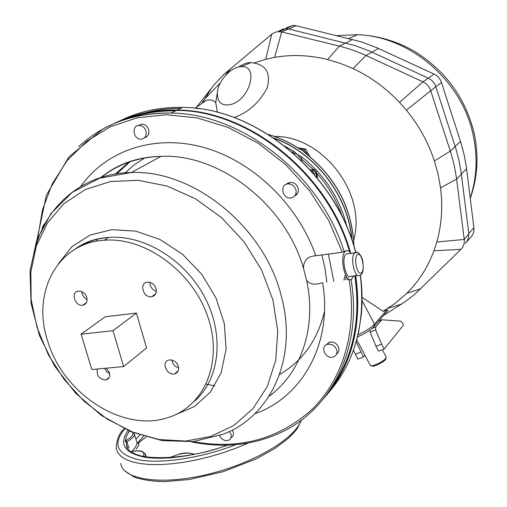 <?xml version="1.0" encoding="UTF-8"?>
<svg xmlns="http://www.w3.org/2000/svg" width="507" height="507" viewBox="0 0 507 507"><rect width="100%" height="100%" fill="white"/><g stroke="black" fill="none" stroke-linecap="round" stroke-linejoin="round"><path stroke-width="0.76" d="M356.751 339.728L370.325 365.357C370.807 367.467 383.349 361.808 385.802 358.354L386.163 356.934M86.767 297.394C85.094 293.147 82.311 291.056 78.427 291.126C70.327 291.867 75.004 306.716 82.831 305.195C86.361 304.244 87.673 301.646 86.767 297.394M87.115 299.472C83.877 297.85 82.096 295.245 81.779 291.652M156.055 288.622C154.375 284.237 151.479 282.088 147.353 282.177C138.747 282.976 143.399 298.325 151.726 296.696C155.472 295.695 156.917 293.008 156.055 288.622M156.365 291.252C152.176 289.757 150.002 286.791 149.85 282.348M178.35 366.327C176.468 361.675 173.343 359.564 168.97 359.995C160.77 361.605 166.898 376.213 174.75 373.824C177.963 372.67 179.161 370.173 178.35 366.327M178.622 367.803C174.782 366.605 172.538 364.013 171.898 360.021M97.325 369.02C96.368 375.782 99.283 379.426 106.077 379.958C109.151 378.881 110.26 376.46 109.404 372.683L106.35 368.164M109.639 373.691L106.584 371.568L104.6 368.329M348.341 253.728L346.104 254.026C340.786 257.873 346.205 281.151 351.231 276.195L357.708 275.402M42.094 227.998L44.356 223.796M295.936 189.916C296.608 194.403 294.89 197.09 290.796 197.977C282.253 199.169 279.351 184.263 288.096 183.914C291.975 183.978 294.586 185.98 295.936 189.916M286.29 184.333L290.315 182.317C294.18 182.374 296.785 184.371 298.129 188.287C298.794 191.836 297.679 194.365 294.77 195.873M229.462 431.444L230.983 434.303C231.623 437.129 230.818 439.125 228.587 440.298C224.715 441.299 221.711 439.727 219.575 435.583M232.364 429.999L233.214 431.92C233.841 434.695 233.068 436.673 230.9 437.858M336.794 350.064C337.415 353.328 336.337 355.591 333.555 356.871C326.121 360.021 319.397 346.82 327.218 344.405C331.755 343.543 334.95 345.432 336.794 350.064M326.21 344.874L329.214 342.219C333.739 341.357 336.921 343.239 338.758 347.853C339.335 350.603 338.581 352.707 336.49 354.165M146.003 131.155C146.783 135.901 145.11 138.576 140.99 139.191C133.075 139.558 131.218 125.007 139.26 125.419C142.53 125.723 144.78 127.637 146.003 131.155M138.405 125.476L141.985 124.107C145.243 124.411 147.48 126.313 148.703 129.817C149.489 134.076 148.101 136.719 144.546 137.758M354.805 275.757C361.054 319.442 353.303 356.725 331.546 387.608M125.419 119.373C140.952 113.479 157.633 110.64 175.46 110.868M355.192 275.707C362.049 325.26 351.655 366.073 324.011 398.153M113.264 123.955C132.283 114.443 153.361 109.911 176.499 110.361C248.493 110.539 327.592 173.8 349.684 251.998M311.596 171.252L312.578 169.439L313.738 169.224L314.765 169.965M317.445 178.141C317.363 173.85 316.343 171.062 314.397 169.782L313.142 170.175L312.363 172.12M386.1 357.923L385.821 358.772C386.157 361.079 372.411 368 371.834 365.813L371.65 365.756M360.667 347.111L358.848 343.683M196.507 107.224L214.119 84.802L223.828 74.466L271.752 34.184L274.699 32.41L277.481 31.688L281.721 31.941L341.357 46.6L352.84 50.111L364.121 54.61L422.971 81.855C426.723 83.687 429.29 86.596 430.671 90.576L450.957 153.082L454.145 165.035L456.338 177.082L464.241 239.462C464.653 243.366 463.544 246.668 460.92 249.368L414.377 294.675L404.434 302.191L383.609 315.411M362.074 297.305L383.026 311.273L395.073 303.427L406.772 293.35C418.706 281.518 427.762 267.335 433.935 250.794L436.793 241.997L464.241 239.462L468.848 233.86L461.11 172.196L458.949 160.288L455.812 148.481L435.836 86.729C434.474 82.799 431.939 79.929 428.231 78.122L370.066 51.27L355.141 45.573L288.553 28.956L283.229 28.912L278.679 31.181M194.802 108.2L199.15 108.726M217.395 112.288L215.722 102.674L216.609 97.046M220.456 82.647L204.891 98.871L202.223 102.414L205.943 100.525C209.765 99.207 213.029 99.923 215.722 102.674M238.556 67.025C243.087 63.971 247.239 62.488 251.009 62.57L253.861 63.014C266.276 65.207 270.744 73.452 267.265 87.736C259.983 101.565 249.761 111.191 236.604 116.604L234.164 117.523M231.737 104.277C222.034 106.628 217.237 102.737 217.345 92.604C218.092 80.987 230.875 66.892 240.964 66.677C258.785 64.503 250.667 98.662 231.737 104.277M436.793 241.997C441.667 224.778 442.915 206.736 440.539 187.863L438.118 174.326L434.404 160.915C428.282 142.404 418.934 125.483 406.361 110.139L399.541 102.408C385.922 88.034 370.433 76.772 353.087 68.61L340.451 63.419L327.554 59.515C309.479 55.086 291.829 54.369 274.604 57.373L265.763 59.275L253.861 63.014M273.805 137.999C315.291 152.417 348.873 196.298 351.972 240.084M347.91 278.514L347.542 279.649M306.177 153.722L302.603 150.528L298.255 148.145C288.819 142.093 278.951 137.587 268.647 134.621M170.079 458.284L169.991 457.726M170.048 457.479L169.611 457.72M194.612 454.221L193.725 454.234C188.015 452.092 180.213 453.157 170.314 457.428M131.605 451.357L130.641 451.547L136.072 454.424L142.131 456.262L143.266 456.509L143.361 456.154C145.173 451.61 141.18 450.045 131.395 451.458M144.768 456.915L143.361 456.154M227.079 445.178C185.055 461.338 135.73 460.153 129.386 450.78C127.263 448.442 126.332 446.648 126.592 445.406L126.427 442.681L125.229 440.868L125.818 440.501C131.49 437.351 133.778 434.664 132.682 432.439M129.405 431.083L126.49 436.115L125.229 440.868M143.481 436.267L137.27 443.283L138.094 443.01C139.786 442.82 139.152 444.88 136.199 449.183M292.336 152.214L293.369 151.067L297.324 154.394L302.121 157.227C325.215 175.631 340.159 198.89 346.946 227.009M347.327 279.68L347.751 278.362M351.719 239.355C348.347 196.127 315.316 152.975 274.445 138.436M113.676 123.784C132.745 114.176 153.906 109.601 177.146 110.051C249.653 110.184 329.239 174.433 350.679 253.253M355.743 275.643C362.347 323.7 352.555 363.627 326.369 395.409M80.752 186.43C105.83 150.826 153.608 133.892 202.927 147.214C252.175 160.542 297.92 204.188 315.779 255.743L342.295 252.252L346.23 250.769M315.779 255.743C307.527 256.308 303.446 260.541 303.528 268.437L306.577 280.257C309.473 284.414 314.828 285.213 322.623 282.653C332.998 343.131 302.356 397.254 254.875 413.725M350.787 253.411C348.924 250.673 347.143 249.957 345.438 251.257C338.796 256.073 345.578 285.175 351.852 278.97L353.677 275.897M47.62 340.831C31.573 293.002 57.177 242.948 104.189 240.236C144.736 236.718 192.368 271.258 207.756 316.615C223.555 361.903 204.334 406.677 167.868 417.635C122.757 432.883 62.798 393.432 47.62 340.831M112.979 330.684L123.645 366.536L146.58 347.929L136.415 313.117L105.228 316.767L81.088 334.208L112.979 330.684L136.415 313.117M123.645 366.536L91.83 369.533L81.088 334.208M301.842 160.979L300.885 158.501L297.324 154.394L292.615 152.461M312.984 169.211L300.885 158.501L302.121 157.227M143.551 436.293L137.289 443.302M132.409 451.217C135.534 447.104 137.118 444.379 137.15 443.036L137.067 442.757M133.994 432.959L134.431 433.935C134.583 436.261 132.029 438.866 126.756 441.743L128.987 448.137M126.427 442.681L126.927 442.142M125.818 440.501L126.756 441.743L125.818 441.889M383.026 311.273L386.416 310.341C387.83 309.847 388.311 309.885 387.868 310.442L374.711 325.792M375.681 329.88L370.11 332.072L375.985 346.256L378.59 351.174L384.186 349.031L403.515 325L402.159 322.42L400.879 321.165L381.834 319.784L375.731 326.939L375.681 329.88L381.575 344.095L384.186 349.031M370.11 332.072L369.837 330.203M381.834 319.784L378.843 320.969M353.398 350.375L357.891 359.095L363.38 356.998L364.926 355.134M356.193 341.712L363.38 356.998M433.935 250.794L460.92 249.368M435.836 86.729L406.361 110.139M428.231 78.122L422.971 81.855L399.541 102.408M288.553 28.956L281.721 31.941L274.604 57.373M271.752 34.184L265.763 59.275M468.544 234.234C468.823 237.853 467.739 240.914 465.293 243.417L470.623 237.415C473.196 234.773 474.286 231.541 473.893 227.725L466.332 166.841L464.216 155.085L461.136 143.437L441.489 82.521C440.152 78.642 437.655 75.816 433.992 74.041L376.574 47.614L361.833 42.005L296.037 25.68L293.09 25.35L286.278 27.891M305.018 152.784L302.603 150.528L299.973 149.159M303.87 150.059L305.607 149.007L309.714 156.397M298.015 147.879L305.429 149.007M303.554 151.27L306.158 153.57C336.509 178.23 352.441 209.106 353.968 246.199M316.71 177.241L316.203 173.426L314.232 171.106L313.117 172.982M313.833 173.812L316.203 173.426M288.147 183.876L287.539 183.242M357.232 254.793C353.176 258.633 357.689 276.847 361.637 272.658C365.591 268.729 361.206 250.851 357.232 254.793M346.104 254.026L354.818 252.885C357.486 250.838 360.09 253.278 362.625 260.199C363.931 269.635 363.037 274.617 359.938 275.13C355.058 280.041 349.627 257.195 354.697 252.993L356.966 252.562M336.94 35.61L357.498 34.704C410.182 36.257 462.251 80.968 473.24 135.394C477.848 157.227 476.84 178.115 470.217 198.053M274.388 136.383C322.686 135.699 366.948 193.522 353.709 239.957M348.601 279.522L348.734 279.148M353.886 245.946C352.238 208.973 336.287 178.198 306.051 153.621M301.114 420.335C295.118 438.663 253.227 463.645 206.869 474.546C160.491 485.611 122.827 479.616 120.786 463.398M126.782 446.8L127.048 446.471M248.462 442.966L236.414 447.998L223.72 452.529L210.665 456.446L197.534 459.672L184.618 462.131L172.196 463.772L160.542 464.57L149.901 464.513L140.477 463.626L132.441 461.94L125.926 459.5L121.027 456.389L117.795 452.675L116.242 448.448C116.528 439.582 119.221 433.029 124.316 428.789M235.749 444.683C202.249 457.764 162.829 463.918 139.964 460.007C117.161 454.855 112.053 444.5 124.646 428.947M144.869 453.245L145.503 454.532L144.913 456.94M227.497 445.165C197.521 455.869 164.116 460.533 144.172 457.118C124.19 452.738 118.822 443.866 128.062 430.5M285.118 146.263L293.369 151.067M346.389 276.613L345.444 279.902M324.493 311.393C317.661 339.95 302.685 360.99 279.566 374.521M214.791 385.814L206.159 384.192M176.151 373.234L175.682 373M96.609 241.205L96.717 239.139M125.007 172.906L134.45 164.661L145.015 157.759M130.559 161.296L116.547 173.964M90.233 241.053L90.17 242.72M87.85 243.43L87.914 241.934M115.133 174.205L129.399 161.689M84.251 304.219L84.428 304.669M333.745 281.315L328.378 254.083M296.772 194.441L295.968 193.465M287.507 183.99L287.095 183.559M128.658 118.385L131.471 117.25M144.413 113.004C155.915 109.905 167.937 108.378 180.486 108.422M120.355 120.653C139.121 111.401 159.863 106.983 182.583 107.402C255.655 107.408 335.602 172.982 355.641 252.429M360.287 274.952C365.845 322.522 355.287 361.757 328.625 392.652M269.052 396.252C300.981 373.152 316.976 327.503 306.577 280.257M303.528 268.437C285.504 204.448 219.297 153.418 161.061 156.352C137.65 157.202 117.535 164.35 100.709 177.805M34.248 252.93C43.722 207.312 81.938 173.16 131.307 172.532C193.414 169.604 264.591 227.104 281.322 296.183C298.217 357.999 270.7 416.691 223.055 434.233L193.376 441.597L161.936 440.608L130.686 431.622L101.4 415.442L75.587 393.14L54.566 366.01L39.426 335.514L31.041 303.268L30.021 270.998L36.662 240.527L50.896 213.701L72.222 192.356L99.575 178.179L131.307 172.532L161.061 156.352C137.676 156.904 117.649 163.919 100.988 177.412M37.062 327.509L48.235 354.482L64.129 379.407L84.054 401.246L107.18 419.067L132.549 432.053L159.097 439.544L185.663 441.065L211.007 436.356L233.866 425.43L253.006 408.598L267.278 386.499L275.751 360.147L277.747 330.849L272.975 300.201L261.574 269.952L244.108 241.883L221.597 217.674L195.379 198.719L167.018 186.056L138.183 180.283L110.482 181.531L85.372 189.504L64.078 203.56L47.525 222.763L36.333 245.996L30.851 272.037L31.149 299.624L37.062 327.509M58.489 263.627L71.88 246.744L90.037 235.09L111.806 229.677L135.661 231.103L159.838 239.443L182.444 254.172L201.691 274.224L216.033 298.027L224.354 323.681L226.09 349.165L221.248 372.544L210.348 392.12L194.371 406.595L174.585 415.113M194.428 401.252C219.442 379.654 224.804 335.964 205.164 298.078C185.682 260.135 144.159 234.526 108.701 237.447C96.85 238.417 86.304 241.966 77.064 248.088M343.898 280.092L345.375 274.712M342.409 217.104C336.99 200.848 328.447 186.215 316.767 173.204M135.99 439.138L139.843 435.088M211.894 87.559L204.891 98.871M327.554 59.515L339.43 46.112L345.647 42.899M353.087 68.61L365.978 55.453L371.897 52.101M434.404 160.915L450.33 151.105L455.197 146.529M440.539 187.863L456.611 179.098L461.37 174.186M401.462 304.137L388.045 308.269M381.575 344.095L375.985 346.256M372.315 328.289L375.731 326.939M360.788 352.118L355.306 354.228M357.999 334.804C365.756 331.128 371.263 327.579 374.534 324.163L362.074 300.581M357.479 336.952C364.945 333.663 370.395 330.291 373.83 326.819L374.534 324.163L386.416 310.341M406.772 293.35L420.994 288.641M229.145 69.744L225.634 75.264M468.81 233.531L473.893 227.725M461.338 173.901L466.586 168.806M455.14 146.365L460.527 141.51M435.798 86.615L441.489 82.521M428.421 78.211L433.992 74.041M372.132 52.208L378.38 48.431M346.028 42.994L352.454 39.381M288.99 29.057L296.037 25.68M307.331 154.477C305.36 150.56 302.337 148.418 298.268 148.038M288.204 182.875L288.432 183.673M351.015 279.465C362.999 347.973 331.204 409.986 279.972 432.934C252.695 445.38 223.061 448.34 191.082 441.806M78.686 146.643C103.194 123.936 133.949 112.744 170.954 113.061C241.953 113.384 320.221 174.56 344.114 251.542M349.082 279.465C357.708 330.703 342.757 379.274 312.141 409.276C278.844 439.214 239.171 450.001 193.129 441.622M37.778 237.568L42.531 209.606L52.36 183.642L67.139 160.618L86.539 141.428L110.057 126.927L136.979 117.833L166.391 114.721L197.217 117.922L228.226 127.504L258.126 143.228L285.606 164.541L309.447 190.588L328.618 220.26L342.295 252.252M382.354 349.729L386.296 357.182M86.361 302.774L82.831 305.195M155.763 293.699L151.726 296.696M178.23 370.737L174.75 373.824M109.189 377.436L106.077 379.958M290.315 182.317L288.096 183.914M329.214 342.219L327.218 344.405M141.985 124.107L139.26 125.419M314.397 169.782L313.738 169.224M312.578 169.439L310.316 169.82M348.829 38.5L357.498 34.704C377.265 35.484 396.005 40.883 413.712 50.909C445.361 70.334 465.515 97.832 474.178 133.398C478.925 155.922 477.619 177.583 470.255 198.402M279.218 31.599L286.075 28.62M195.398 108.004L205.943 100.525M217.345 92.604L215.767 102.11M240.964 66.677L251.009 62.564M301.45 420.081L297.78 427.724C297.096 429.099 293.94 432.655 288.306 438.403L274.832 448.549L256.244 458.867L223.638 471.548L189.206 479.521L164.167 481.65C151.454 481.244 141.466 479.711 134.216 477.062L124.842 470.864M169.363 457.739L170.213 457.403C178.616 454.424 183.883 451.217 194.206 454.133L194.403 454.266M146.289 457.156L145.503 454.532L142.461 451.547C141.238 451.217 140.236 450.172 131.446 451.382L130.521 451.445M146.13 437.059L138.094 443.01L138.741 443.27L137.15 443.036L133.981 432.953M321.907 254.939L325.05 268.558L326.812 282.152M177.146 110.051L182.583 107.402C255.839 107.351 335.78 172.95 355.756 252.397M360.382 274.902C362.252 288.502 362.562 301.798 361.314 314.784L358.829 331.065C356.402 342.459 352.657 353.48 347.593 364.121M345.438 251.257L344.247 251.415M104.189 240.236L108.701 237.447C95.563 238.195 84.137 242.257 74.415 249.621M127.612 448.125L126.579 445.108M196.874 106.964L197.185 106.356M226.185 74.668L230.888 68.293M286.303 28.626L293.09 25.35M298.249 148.031C302.419 148.393 305.48 150.566 307.432 154.559M348.753 279.154L348.626 279.522M301.798 150.009L298.363 148.101C288.851 142.011 278.894 137.486 268.495 134.526M36.998 239.602L46.416 195.125L68.92 156.872L102.794 129.127C116.635 121.991 119.861 121.255 128.537 118.416C141.966 114.525 156.105 112.738 170.954 113.061L176.499 110.361"/></g></svg>
